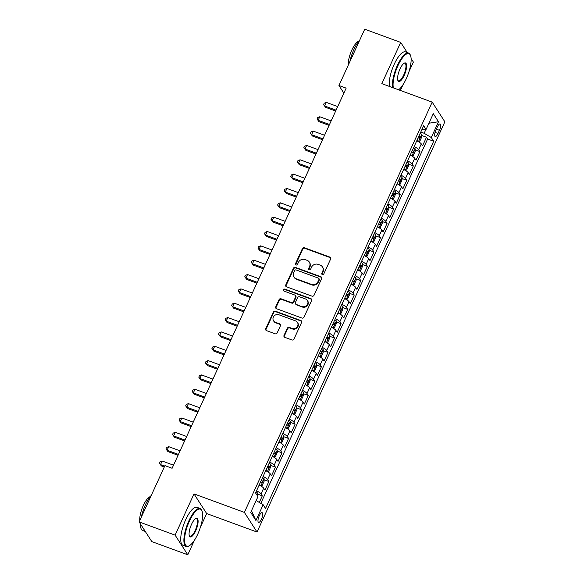 <?xml version="1.0" encoding="UTF-8"?>
<svg xmlns="http://www.w3.org/2000/svg" width="584" height="584" viewBox="0 0 584 584"><rect width="100%" height="100%" fill="white"/><g stroke="black" fill="none" stroke-linecap="round" stroke-linejoin="round"><path stroke-width="0.88" d="M322.346 274.597A1.11 1.022 -32.8 0 0 323.784 273.976L330.632 259.019A1.591 1.46 -32.8 0 0 329.865 257.091L304.447 247.762A1.591 1.46 -32.8 0 0 302.388 248.645L295.541 263.61A1.11 1.022 -32.8 0 0 296.073 264.961A1.11 1.022 -32.8 0 0 297.512 264.333L298.402 262.399A5.081 4.679 -32.8 0 1 304.987 259.551L307.104 260.333A5.081 4.679 -32.8 0 1 309.316 262.085A5.081 4.679 -32.8 0 1 309.557 266.494L308.673 268.428A1.11 1.022 -32.8 0 0 309.213 269.779A1.11 1.022 -32.8 0 0 310.651 269.158L311.535 267.216A5.081 4.679 -32.8 0 1 318.119 264.377L320.236 265.151A5.081 4.679 -32.8 0 1 322.448 266.903A5.081 4.679 -32.8 0 1 322.697 271.312L321.806 273.254A1.11 1.022 -32.8 0 0 322.346 274.597M261.428 519.242A5.176 1.664 110.2 0 0 262.121 512.679A5.176 1.664 110.2 0 0 259.238 515.84A5.176 1.664 110.2 0 0 258.551 522.403A5.176 1.664 110.2 0 0 261.428 519.242M284.028 335.406A1.591 1.46 -32.8 0 0 284.795 337.333L291.927 339.954A1.591 1.46 -32.8 0 0 293.986 339.063L301.592 322.448A1.591 1.46 -32.8 0 0 300.826 320.521L275.4 311.192A1.591 1.46 -32.8 0 0 273.349 312.082L265.742 328.69A1.591 1.46 -32.8 0 0 266.508 330.617L275.122 333.785A1.591 1.46 -32.8 0 0 277.181 332.895L280.437 325.784A1.591 1.46 -32.8 0 0 279.67 323.857L275.392 322.288A4.249 3.913 -32.8 0 1 274.027 316.068A4.249 3.913 -32.8 0 1 278.845 314.754L295.577 320.901A4.249 3.913 -32.8 0 1 296.949 327.113A4.249 3.913 -32.8 0 1 292.131 328.427L289.343 327.405A1.591 1.46 -32.8 0 0 287.284 328.296L284.028 335.406L284.372 335.939A1.591 1.46 -32.8 0 0 284.313 337.034M200.443 527.162L206.67 513.562L193.998 493.889L175.12 535.134L139.145 521.928L151.811 541.594L187.785 554.8L194.494 540.156M193.998 493.889L244.36 512.38L432.189 102.127L444.855 121.8L257.033 532.046L244.36 512.38M407.238 52.545L400.704 42.406L381.826 83.643L432.189 102.127M400.704 42.406L364.73 29.2L338.954 85.505L343.866 93.126M139.145 521.928L164.922 465.623L172.112 468.266L346.151 88.14L338.954 85.505M311.98 296.161A1.591 1.46 -32.8 0 0 314.039 295.27L321.645 278.656A1.591 1.46 -32.8 0 0 320.872 276.736L295.453 267.399A1.591 1.46 -32.8 0 0 293.394 268.29L285.788 284.904A1.591 1.46 -32.8 0 0 286.554 286.832L311.98 296.161M311.615 300.556L304.008 317.17A1.591 1.46 -32.8 0 1 301.957 318.054L276.531 308.724A1.591 1.46 -32.8 0 1 275.765 306.797L279.021 299.687A1.591 1.46 -32.8 0 1 281.072 298.796L291.387 302.585A1.591 1.46 -32.8 0 0 293.445 301.694L295.606 296.979A1.591 1.46 -32.8 0 0 294.832 295.051L284.101 291.109A1.11 1.022 -32.8 0 1 283.744 289.481A1.11 1.022 -32.8 0 1 284.999 289.138L310.849 298.628A1.591 1.46 -32.8 0 1 311.615 300.556M259.281 502.437L262.296 495.852L257.544 494.108M256.529 490.786A6.475 1.445 24.6 0 1 261.048 493.911L263.676 488.173L264.924 490.115L268.866 481.508L264.114 479.763M263.099 476.442A6.475 1.445 24.6 0 1 267.611 479.566L270.239 473.828L271.494 475.77L275.429 467.163L270.677 465.419M269.662 462.097A6.475 1.445 24.6 0 1 274.181 465.222L276.809 459.484L278.057 461.426L281.999 452.819L277.247 451.074M276.232 447.753A6.475 1.445 24.6 0 1 280.751 450.877L283.379 445.139L284.627 447.081L288.569 438.474L283.809 436.73M282.802 433.408A6.475 1.445 24.6 0 1 287.313 436.533L289.941 430.795L291.19 432.737L295.132 424.13L290.379 422.385M289.365 419.064A6.475 1.445 24.6 0 1 293.883 422.188L296.511 416.45L297.76 418.392L301.702 409.786L296.949 408.041M295.935 404.719A6.475 1.445 24.6 0 1 300.453 407.844L303.074 402.106L304.33 404.048L308.264 395.441L303.512 393.696M302.505 390.375A6.475 1.445 24.6 0 1 307.016 393.499L309.644 387.761L310.892 389.703L314.834 381.096L310.082 379.352M309.067 376.03A6.475 1.445 24.6 0 1 313.586 379.155L316.214 373.417L317.462 375.359L321.404 366.752L316.652 365.007M315.637 361.686A6.475 1.445 24.6 0 1 320.156 364.81L322.777 359.072L324.032 361.014L327.967 352.407L323.215 350.663M322.2 347.341A6.475 1.445 24.6 0 1 326.719 350.466L329.347 344.728L330.595 346.67L334.537 338.063L329.785 336.318M328.77 332.997A6.475 1.445 24.6 0 1 333.289 336.121L335.917 330.383L337.165 332.325L341.107 323.719L336.355 321.974M335.34 318.652A6.475 1.445 24.6 0 1 339.851 321.777L342.479 316.039L343.728 317.981L347.67 309.374L342.918 307.629M341.903 304.308A6.475 1.445 24.6 0 1 346.421 307.432L349.049 301.694L350.298 303.636L354.24 295.029L349.488 293.285M348.473 289.963A6.475 1.445 24.6 0 1 352.991 293.088L355.619 287.35L356.868 289.292L360.81 280.685L356.05 278.94M355.043 275.619A6.475 1.445 24.6 0 1 359.554 278.743L362.182 273.005L363.43 274.947L367.373 266.341L362.62 264.596M361.606 261.274A6.475 1.445 24.6 0 1 366.124 264.399L368.752 258.661L370 260.603L373.942 251.996L369.19 250.251M368.175 246.93A6.475 1.445 24.6 0 1 372.694 250.054L375.315 244.316L376.57 246.258L380.505 237.651L375.753 235.907M374.745 232.593A6.475 1.445 24.6 0 1 379.257 235.71L381.885 229.972L383.133 231.914L387.075 223.307L382.323 221.562M381.308 218.248A6.475 1.445 24.6 0 1 385.827 221.365L388.455 215.627L389.703 217.569L393.645 208.963L388.893 207.218M387.878 203.904A6.475 1.445 24.6 0 1 392.39 207.021L395.018 201.283L396.273 203.225L400.208 194.618L395.456 192.873M394.441 189.559A6.475 1.445 24.6 0 1 398.96 192.676L401.588 186.938L402.836 188.88L406.778 180.273L402.026 178.529M401.011 175.215A6.475 1.445 24.6 0 1 405.53 178.332L408.158 172.594L409.406 174.536L413.348 165.929L408.596 164.184M407.581 160.87A6.475 1.445 24.6 0 1 412.092 163.987L414.72 158.257L415.969 160.191L419.911 151.584L418.662 149.65A6.475 1.445 -155.4 0 0 414.144 146.526M415.158 149.84L419.911 151.584M437.314 127.02L435.868 130.174A5.015 1.613 110.2 0 0 435.197 136.532A5.015 1.613 110.2 0 0 437.993 133.466L439.438 130.312A5.015 1.613 110.2 0 0 440.102 123.954A5.015 1.613 110.2 0 0 437.314 127.02M256.15 500.568L263.15 504.737L265.545 508.46L433.671 141.24L431.277 137.517L424.145 133.283L420.772 132.042M263.15 504.737L255.923 520.512L250.718 512.431L257.946 496.656L255.544 492.933L423.67 125.721L426.064 129.444L433.291 113.661L438.496 121.742L431.277 137.517M260.822 503.35L427.627 139.021L426.481 137.24L422.539 145.847L421.29 143.912A6.475 1.445 -155.4 0 0 416.772 140.788M412.092 163.987L413.348 165.929M405.53 178.332L406.778 180.273M398.96 192.676L400.208 194.618M392.39 207.021L393.645 208.963M385.827 221.365L387.075 223.307M379.257 235.71L380.505 237.651M372.694 250.054L373.942 251.996M366.124 264.399L367.373 266.341M359.554 278.743L360.81 280.685M352.991 293.088L354.24 295.029M346.421 307.432L347.67 309.374M339.851 321.777L341.107 323.719M333.289 336.121L334.537 338.063M326.719 350.466L327.967 352.407M320.156 364.81L321.404 366.752M313.586 379.155L314.834 381.096M307.016 393.499L308.264 395.441M300.453 407.844L301.702 409.786M293.883 422.188L295.132 424.13M287.313 436.533L288.569 438.474M280.751 450.877L281.999 452.819M274.181 465.222L275.429 467.163M267.611 479.566L268.866 481.508M261.048 493.911L262.296 495.852M424.145 133.283L425.904 129.444M408.953 71.73L413.377 62.072L411.099 58.546M175.12 535.134L187.785 554.8M206.67 513.562L257.033 532.046M400.383 90.454L403.004 84.724M421.728 135.495L426.481 137.24M427.627 139.021L433.671 141.24M421.962 129.451L426.064 129.444M414.72 158.257A6.475 1.445 -155.4 0 0 410.209 155.132M408.158 172.594A6.475 1.445 -155.4 0 0 403.639 169.477M401.588 186.938A6.475 1.445 -155.4 0 0 397.069 183.821M395.018 201.283A6.475 1.445 -155.4 0 0 390.506 198.166M388.455 215.627A6.475 1.445 -155.4 0 0 383.936 212.51M381.885 229.972A6.475 1.445 -155.4 0 0 377.366 226.855M375.315 244.316A6.475 1.445 -155.4 0 0 370.803 241.192M368.752 258.661A6.475 1.445 -155.4 0 0 364.233 255.536M362.182 273.005A6.475 1.445 -155.4 0 0 357.663 269.881M355.619 287.35A6.475 1.445 -155.4 0 0 351.101 284.226M349.049 301.694A6.475 1.445 -155.4 0 0 344.531 298.57M342.479 316.039A6.475 1.445 -155.4 0 0 337.968 312.914M335.917 330.383A6.475 1.445 -155.4 0 0 331.398 327.259M329.347 344.728A6.475 1.445 -155.4 0 0 324.828 341.603M322.777 359.072A6.475 1.445 -155.4 0 0 318.265 355.948M316.214 373.417A6.475 1.445 -155.4 0 0 311.695 370.293M309.644 387.761A6.475 1.445 -155.4 0 0 305.125 384.637M303.074 402.106A6.475 1.445 -155.4 0 0 298.563 398.981M296.511 416.45A6.475 1.445 -155.4 0 0 291.993 413.326M289.941 430.795A6.475 1.445 -155.4 0 0 285.423 427.671M283.379 445.139A6.475 1.445 -155.4 0 0 278.86 442.015M276.809 459.484A6.475 1.445 -155.4 0 0 272.29 456.359M270.239 473.828A6.475 1.445 -155.4 0 0 265.727 470.704M263.676 488.173A6.475 1.445 -155.4 0 0 259.157 485.049M428.919 123.217L438.496 121.742M255.923 520.512L251.507 510.715M322.076 274.451A1.11 1.022 -32.8 0 1 322.149 273.786L323.04 271.845A5.081 4.679 -32.8 0 0 322.791 267.435L322.448 266.903M309.316 262.085L309.651 262.61A5.081 4.679 -32.8 0 1 309.9 267.027L309.016 268.961A1.11 1.022 -32.8 0 0 308.943 269.633M330.697 257.924A1.591 1.46 -32.8 0 0 330.208 257.624L304.782 248.288A1.591 1.46 -32.8 0 0 302.731 249.178L295.876 264.143A1.11 1.022 -32.8 0 0 295.811 264.808M321.704 277.568A1.591 1.46 -32.8 0 0 321.215 277.261L295.796 267.932A1.591 1.46 -32.8 0 0 293.737 268.822L286.131 285.437A1.591 1.46 -32.8 0 0 286.065 286.532M318.959 279.481A1.11 1.022 -32.8 0 0 318.419 278.13L296.103 269.939A1.11 1.022 -32.8 0 0 294.664 270.567L293.73 272.604A5.081 4.679 -32.8 0 0 293.971 277.02A5.081 4.679 -32.8 0 0 296.183 278.772L311.44 284.372A5.081 4.679 -32.8 0 0 318.017 281.524L318.959 279.481L319.295 280.013A1.11 1.022 -32.8 0 0 319.244 279.05L318.901 278.517M293.971 277.02L294.314 277.553A5.081 4.679 -32.8 0 0 296.526 279.305L296.183 278.772M319.295 280.013L318.36 282.057A5.081 4.679 -32.8 0 1 311.783 284.904L296.526 279.305M295.526 295.599L295.869 296.132A1.591 1.46 -32.8 0 1 295.942 297.512L293.788 302.227A1.591 1.46 -32.8 0 1 291.73 303.118L281.415 299.329A1.591 1.46 -32.8 0 0 279.364 300.22L276.108 307.33A1.591 1.46 -32.8 0 0 276.042 308.425M311.681 299.461A1.591 1.46 -32.8 0 0 311.192 299.161L285.342 289.671A1.11 1.022 -32.8 0 0 283.831 290.963M302.089 306.512A4.249 3.913 -32.8 0 0 307.381 300.446A4.249 3.913 -32.8 0 0 305.534 298.979L299.636 296.811A1.591 1.46 -32.8 0 0 297.577 297.701L295.424 302.417A1.591 1.46 -32.8 0 0 296.19 304.344L302.424 307.045A4.249 3.913 -32.8 0 0 307.724 300.972L307.381 300.446M295.497 303.797L295.84 304.33A1.591 1.46 -32.8 0 0 296.533 304.877L296.19 304.344M302.424 307.045L296.533 304.877M297.431 322.361L297.774 322.894A4.249 3.913 -32.8 0 1 292.474 328.96L289.686 327.938A1.591 1.46 -32.8 0 0 287.627 328.828L284.372 335.939M273.546 320.82L273.889 321.353A4.249 3.913 -32.8 0 0 275.736 322.821L275.392 322.288M280.495 324.689A1.591 1.46 -32.8 0 0 280.006 324.39L275.736 322.821M301.658 321.353A1.591 1.46 -32.8 0 0 301.169 321.054L275.743 311.717A1.591 1.46 -32.8 0 0 273.692 312.608L266.085 329.223A1.591 1.46 -32.8 0 0 266.019 330.318M418.385 141.642L419.772 141.284L421.743 136.984L421.714 134.488A4.285 0.956 -155.4 0 0 420.217 133.254M418.429 141.656A4.285 0.956 -155.4 0 0 416.939 140.43M337.705 106.58L326.339 102.404L324.697 105.989L325.551 107.317L335.669 111.033M418.188 137.7A4.285 0.956 24.6 0 1 419.246 138.466L420.035 136.744A4.285 0.956 -155.4 0 0 418.976 135.984M325.551 107.317L323.572 104.624L324.697 105.989L336.07 110.164M323.572 104.624L324.229 103.193L326.339 102.404M398.616 89.805A19.747 6.336 110.2 0 0 406.274 78.694A19.747 6.336 110.2 0 0 410.516 55.509A19.747 6.336 110.2 0 0 397.923 65.722A19.747 6.336 110.2 0 0 393.375 87.885M392.623 87.607A20.228 6.49 -69.8 0 1 397.39 65.401A20.228 6.49 -69.8 0 1 408.639 53.056A20.228 6.49 -69.8 0 1 410.289 54.94L410.516 55.509M404.186 75.445A9.87 3.168 -69.8 0 1 397.894 80.555A9.87 3.168 -69.8 0 1 400.011 68.963A9.87 3.168 -69.8 0 1 404.296 63.116A9.87 3.168 -69.8 0 1 406.617 66.036A9.87 3.168 -69.8 0 1 404.186 75.445M397.792 80.249A9.388 3.015 110.2 0 0 398.434 80.862A9.388 3.015 110.2 0 0 403.654 75.132A9.388 3.015 110.2 0 0 404.902 63.233A9.388 3.015 110.2 0 0 404.011 63.284M349.809 61.802A20.228 6.49 -69.8 0 1 353.933 49.45A20.228 6.49 -69.8 0 1 359.839 39.88M348.276 65.145A14.563 4.672 -69.8 0 1 351.823 50.1A14.563 4.672 -69.8 0 1 358.729 41.223M389.455 86.447A20.228 6.49 -69.8 0 1 394.222 64.24A20.228 6.49 -69.8 0 1 405.471 51.896L408.639 53.056M197.764 534.126A19.747 6.336 110.2 0 0 202.006 510.942A19.747 6.336 110.2 0 0 189.406 521.154A19.747 6.336 110.2 0 0 184.551 539.974A19.747 6.336 110.2 0 0 189.201 545.814A19.747 6.336 110.2 0 0 197.764 534.126M189.201 545.814L188.661 546.106A20.228 6.49 -69.8 0 1 186.186 546.471A20.228 6.49 -69.8 0 1 188.873 520.833A20.228 6.49 -69.8 0 1 200.122 508.489A20.228 6.49 -69.8 0 1 201.779 510.372L202.006 510.942M195.677 530.878A9.87 3.168 -69.8 0 1 189.377 535.988A9.87 3.168 -69.8 0 1 191.501 524.395A9.87 3.168 -69.8 0 1 195.779 518.548A9.87 3.168 -69.8 0 1 198.107 521.468A9.87 3.168 -69.8 0 1 195.677 530.878M189.274 535.681A9.388 3.015 110.2 0 0 189.924 536.294A9.388 3.015 110.2 0 0 195.144 530.564A9.388 3.015 110.2 0 0 196.392 518.665A9.388 3.015 110.2 0 0 195.501 518.716M141.292 517.227A20.228 6.49 -69.8 0 1 145.416 504.883A20.228 6.49 -69.8 0 1 151.329 495.312M139.758 520.578A14.563 4.672 -69.8 0 1 143.306 505.532A14.563 4.672 -69.8 0 1 150.219 496.656M186.186 546.471L183.018 545.31A20.228 6.49 -69.8 0 1 185.712 519.672A20.228 6.49 -69.8 0 1 196.961 507.328L200.122 508.489M145.285 531.455L142.73 530.52A20.228 6.49 -69.8 0 1 140.445 523.95M411.815 155.986L413.209 155.629L415.173 151.329L415.151 148.825A4.285 0.956 -155.4 0 0 413.654 147.599M411.866 156.001A4.285 0.956 -155.4 0 0 410.369 154.775M331.143 120.924L319.769 116.749L318.127 120.333L318.988 121.662L329.099 125.377M411.618 152.044A4.285 0.956 24.6 0 1 412.676 152.811L413.465 151.088A4.285 0.956 -155.4 0 0 412.406 150.322M318.988 121.662L317.01 118.968L318.127 120.333L329.5 124.509M317.01 118.968L317.667 117.537L319.769 116.749M405.252 170.331L406.639 169.973L408.61 165.673L408.581 163.17A4.285 0.956 -155.4 0 0 407.084 161.943M405.296 170.345A4.285 0.956 -155.4 0 0 403.799 169.119M324.573 135.262L313.207 131.093L311.564 134.678L312.418 136.006L322.536 139.722M405.048 166.389A4.285 0.956 24.6 0 1 406.114 167.155L406.895 165.433A4.285 0.956 -155.4 0 0 405.836 164.666M312.418 136.006L310.44 133.313L311.564 134.678L322.93 138.853M310.44 133.313L311.097 131.882L313.207 131.093M398.682 184.675L400.069 184.318L402.04 180.018L402.011 177.514A4.285 0.956 -155.4 0 0 400.522 176.288M398.726 184.69A4.285 0.956 -155.4 0 0 397.237 183.464M318.01 149.606L306.637 145.438L304.994 149.022L305.848 150.351L315.966 154.066M398.485 180.733A4.285 0.956 24.6 0 1 399.544 181.5L400.332 179.777A4.285 0.956 -155.4 0 0 399.274 179.011M305.848 150.351L303.87 147.657L304.994 149.022L316.367 153.198M303.87 147.657L304.527 146.226L306.637 145.438M392.112 199.02L393.506 198.662L395.477 194.362L395.448 191.859A4.285 0.956 -155.4 0 0 393.952 190.632M392.163 199.034A4.285 0.956 -155.4 0 0 390.667 197.808M311.44 163.951L300.067 159.782L298.424 163.367L299.285 164.695L309.403 168.411M391.915 195.078A4.285 0.956 24.6 0 1 392.974 195.844L393.762 194.122A4.285 0.956 -155.4 0 0 392.704 193.355M299.285 164.695L297.307 162.002L298.424 163.367L309.797 167.542M297.307 162.002L297.964 160.571L300.067 159.782M385.549 213.364L386.936 213.007L388.907 208.707L388.878 206.203A4.285 0.956 -155.4 0 0 387.382 204.977M385.593 213.379A4.285 0.956 -155.4 0 0 384.097 212.153M304.87 178.295L293.504 174.127L291.861 177.711L292.715 179.04L302.833 182.755M385.345 209.422A4.285 0.956 24.6 0 1 386.411 210.189L387.199 208.466A4.285 0.956 -155.4 0 0 386.134 207.7M292.715 179.04L290.737 176.346L291.861 177.711L303.227 181.887M290.737 176.346L291.394 174.915L293.504 174.127M378.979 227.702L380.366 227.351L382.337 223.052L382.308 220.548A4.285 0.956 -155.4 0 0 380.819 219.321M379.031 227.723A4.285 0.956 -155.4 0 0 377.534 226.49M298.307 192.64L286.934 188.471L285.291 192.056L286.145 193.384L296.263 197.1M378.782 223.767A4.285 0.956 24.6 0 1 379.841 224.533L380.629 222.811A4.285 0.956 -155.4 0 0 379.571 222.044M286.145 193.384L284.174 190.691L285.291 192.056L296.665 196.231M284.174 190.691L284.831 189.26L286.934 188.471M372.409 242.046L373.804 241.696L375.775 237.396L375.746 234.892A4.285 0.956 -155.4 0 0 374.249 233.666M372.461 242.068A4.285 0.956 -155.4 0 0 370.964 240.834M291.737 206.984L280.364 202.816L278.729 206.4L279.583 207.729L289.701 211.444M372.212 238.111A4.285 0.956 24.6 0 1 373.271 238.878L374.059 237.155A4.285 0.956 -155.4 0 0 373.001 236.389M279.583 207.729L277.604 205.035L278.729 206.4L290.095 210.576M277.604 205.035L278.261 203.604L280.364 202.816M365.847 256.391L367.234 256.04L369.205 251.733L369.176 249.237A4.285 0.956 -155.4 0 0 367.679 248.01M365.891 256.412A4.285 0.956 -155.4 0 0 364.401 255.179M285.167 221.329L273.801 217.16L272.159 220.745L273.013 222.073L283.13 225.789M365.642 252.456A4.285 0.956 24.6 0 1 366.708 253.222L367.497 251.5A4.285 0.956 -155.4 0 0 366.431 250.733M273.013 222.073L271.034 219.38L272.159 220.745L283.525 224.92M271.034 219.38L271.691 217.949L273.801 217.16M359.277 270.735L360.664 270.385L362.635 266.078L362.606 263.581A4.285 0.956 -155.4 0 0 361.116 262.355M362.613 263.647L359.357 270.75A4.285 0.956 -155.4 0 0 357.831 269.523M278.604 235.673L267.231 231.505L265.589 235.089L266.45 236.418L276.56 240.133M359.08 266.8A4.285 0.956 24.6 0 1 360.138 267.567L360.927 265.844A4.285 0.956 -155.4 0 0 359.868 265.078M266.45 236.418L264.472 233.724L265.589 235.089L276.962 239.265M264.472 233.724L265.129 232.293L267.231 231.505M352.707 285.08L354.101 284.729L356.072 280.422L356.043 277.926A4.285 0.956 -155.4 0 0 354.546 276.699M352.758 285.101A4.285 0.956 -155.4 0 0 351.261 283.868M272.034 250.018L260.668 245.849L259.026 249.434L259.88 250.762L269.998 254.478M352.51 281.145A4.285 0.956 24.6 0 1 353.568 281.911L354.357 280.189A4.285 0.956 -155.4 0 0 353.298 279.422M259.88 250.762L257.902 248.069L259.026 249.434L270.392 253.609M257.902 248.069L258.559 246.638L260.668 245.849M346.144 299.424L347.531 299.074L349.502 294.767L349.473 292.27A4.285 0.956 -155.4 0 0 347.976 291.044M346.188 299.446A4.285 0.956 -155.4 0 0 344.699 298.212M265.464 264.362L254.098 260.194L252.456 263.778L253.31 265.107L263.428 268.822M345.947 295.489A4.285 0.956 24.6 0 1 347.005 296.256L347.794 294.533A4.285 0.956 -155.4 0 0 346.735 293.767M253.31 265.107L251.332 262.413L252.456 263.778L263.829 267.954M251.332 262.413L251.989 260.975L254.098 260.194M339.574 313.769L340.968 313.418L342.932 309.111L342.91 306.615A4.285 0.956 -155.4 0 0 341.414 305.388M339.625 313.791A4.285 0.956 -155.4 0 0 338.129 312.557M258.902 278.707L247.528 274.538L245.886 278.123L246.747 279.451L256.858 283.16M339.377 309.834A4.285 0.956 24.6 0 1 340.435 310.6L341.224 308.878A4.285 0.956 -155.4 0 0 340.165 308.111M246.747 279.451L244.769 276.758L245.886 278.123L257.259 282.291M244.769 276.758L245.426 275.32L247.528 274.538M333.011 328.113L334.398 327.763L336.369 323.456L336.34 320.959A4.285 0.956 -155.4 0 0 334.844 319.733M333.055 328.135A4.285 0.956 -155.4 0 0 331.559 326.901M252.332 293.051L240.966 288.883L239.323 292.467L240.177 293.796L250.295 297.504M332.807 324.178A4.285 0.956 24.6 0 1 333.873 324.945L334.654 323.222A4.285 0.956 -155.4 0 0 333.595 322.456M240.177 293.796L238.199 291.102L239.323 292.467L250.689 296.636M238.199 291.102L238.856 289.664L240.966 288.883M326.441 342.458L327.828 342.107L329.799 337.8L329.77 335.304A4.285 0.956 -155.4 0 0 328.281 334.077M326.485 342.479A4.285 0.956 -155.4 0 0 324.996 341.246M245.769 307.396L234.396 303.22L232.753 306.812L233.607 308.14L243.725 311.849M326.244 338.523A4.285 0.956 24.6 0 1 327.303 339.289L328.091 337.567A4.285 0.956 -155.4 0 0 327.033 336.8M233.607 308.14L231.636 305.447L232.753 306.812L244.127 310.98M231.636 305.447L232.286 304.008L234.396 303.22M319.871 356.802L321.266 356.452L323.237 352.145L323.207 349.648A4.285 0.956 -155.4 0 0 321.711 348.422M319.923 356.824A4.285 0.956 -155.4 0 0 318.426 355.59M239.199 321.74L227.826 317.565L226.183 321.156L227.045 322.485L237.162 326.193M319.674 352.867A4.285 0.956 24.6 0 1 320.733 353.634L321.521 351.911A4.285 0.956 -155.4 0 0 320.463 351.145M227.045 322.485L225.066 319.791L226.183 321.156L237.557 325.325M225.066 319.791L225.723 318.353L227.826 317.565M313.309 371.147L314.696 370.796L316.667 366.489L316.637 363.993A4.285 0.956 -155.4 0 0 315.141 362.766M313.353 371.168A4.285 0.956 -155.4 0 0 311.856 369.935M232.629 336.085L221.263 331.909L219.621 335.501L220.475 336.829L230.592 340.538M313.104 367.212A4.285 0.956 24.6 0 1 314.17 367.978L314.958 366.256A4.285 0.956 -155.4 0 0 313.893 365.489M220.475 336.829L218.496 334.136L219.621 335.501L230.987 339.669M218.496 334.136L219.153 332.697L221.263 331.909M306.739 385.491L308.126 385.141L310.097 380.834L310.067 378.337A4.285 0.956 -155.4 0 0 308.578 377.111M306.79 385.513A4.285 0.956 -155.4 0 0 305.293 384.279M226.066 350.429L214.693 346.254L213.05 349.845L213.905 351.174L224.022 354.882M306.542 381.556A4.285 0.956 24.6 0 1 307.6 382.323L308.388 380.6A4.285 0.956 -155.4 0 0 307.33 379.834M213.905 351.174L211.934 348.48L213.05 349.845L224.424 354.013M211.934 348.48L212.591 347.042L214.693 346.254M300.169 399.836L301.563 399.485L303.534 395.178L303.505 392.682A4.285 0.956 -155.4 0 0 302.008 391.455M300.22 399.858A4.285 0.956 -155.4 0 0 298.723 398.624M219.496 364.774L208.123 360.598L206.488 364.19L207.342 365.518L217.46 369.227M299.972 395.901A4.285 0.956 24.6 0 1 301.03 396.667L301.818 394.945A4.285 0.956 -155.4 0 0 300.76 394.178M207.342 365.518L205.364 362.825L206.488 364.19L217.854 368.358M205.364 362.825L206.021 361.387L208.123 360.598M293.606 414.18L294.993 413.83L296.964 409.523L296.935 407.026A4.285 0.956 -155.4 0 0 295.438 405.8M293.65 414.202A4.285 0.956 -155.4 0 0 292.161 412.968M212.926 379.118L201.56 374.943L199.918 378.534L200.772 379.863L210.89 383.571M293.402 410.245A4.285 0.956 24.6 0 1 294.467 411.012L295.256 409.289A4.285 0.956 -155.4 0 0 294.19 408.523M200.772 379.863L198.794 377.169L199.918 378.534L211.284 382.702M198.794 377.169L199.451 375.731L201.56 374.943M287.036 428.525L288.423 428.174L290.394 423.867L290.365 421.371A4.285 0.956 -155.4 0 0 288.876 420.144M287.087 428.539A4.285 0.956 -155.4 0 0 285.591 427.313M206.364 393.463L194.99 389.287L193.348 392.879L194.209 394.207L204.32 397.916M286.839 424.59A4.285 0.956 24.6 0 1 287.897 425.356L288.686 423.634A4.285 0.956 -155.4 0 0 287.627 422.867M194.209 394.207L192.231 391.514L193.348 392.879L204.721 397.047M192.231 391.514L192.888 390.076L194.99 389.287M280.473 442.869L281.86 442.519L283.831 438.212L283.802 435.715A4.285 0.956 -155.4 0 0 282.306 434.489M280.517 442.884A4.285 0.956 -155.4 0 0 279.021 441.657M199.794 407.807L188.428 403.632L186.785 407.223L187.639 408.552L197.757 412.26M280.269 438.934A4.285 0.956 24.6 0 1 281.327 439.701L282.116 437.978A4.285 0.956 -155.4 0 0 281.057 437.212M187.639 408.552L185.661 405.858L186.785 407.223L198.151 411.391M185.661 405.858L186.318 404.42L188.428 403.632M273.903 457.214L275.29 456.863L277.261 452.556L277.232 450.06A4.285 0.956 -155.4 0 0 275.736 448.833M273.947 457.228A4.285 0.956 -155.4 0 0 272.458 456.002M193.224 422.152L181.858 417.976L180.215 421.568L181.069 422.896L191.187 426.605M273.706 453.279A4.285 0.956 24.6 0 1 274.765 454.045L275.553 452.323A4.285 0.956 -155.4 0 0 274.495 451.556M181.069 422.896L179.091 420.203L180.215 421.568L191.588 425.736M179.091 420.203L179.748 418.764L181.858 417.976M267.333 471.558L268.728 471.208L270.691 466.901L270.669 464.404A4.285 0.956 -155.4 0 0 269.173 463.178M270.669 464.47L267.414 471.565A4.285 0.956 -155.4 0 0 265.888 470.346M186.661 436.496L175.288 432.321L173.645 435.912L174.507 437.241L184.617 440.949M267.136 467.623A4.285 0.956 24.6 0 1 268.195 468.39L268.983 466.667A4.285 0.956 -155.4 0 0 267.925 465.901M174.507 437.241L172.528 434.547L173.645 435.912L185.018 440.081M172.528 434.547L173.185 433.109L175.288 432.321M260.771 485.903L262.158 485.552L264.129 481.245L264.099 478.749A4.285 0.956 -155.4 0 0 262.603 477.522M260.814 485.917A4.285 0.956 -155.4 0 0 259.318 484.691M180.091 450.841L168.725 446.665L167.082 450.249L167.936 451.585L178.054 455.294M260.566 481.968A4.285 0.956 24.6 0 1 261.632 482.734L262.42 481.012A4.285 0.956 -155.4 0 0 261.355 480.245M167.936 451.585L165.958 448.892L167.082 450.249L178.448 454.425M165.958 448.892L166.615 447.454L168.725 446.665M257.434 495.867L257.529 493.093A4.285 0.956 -155.4 0 0 256.04 491.867M173.528 465.185L162.155 461.01L160.512 464.594L161.367 465.93L164.294 466.996M161.367 465.93L159.395 463.236L160.512 464.594L164.688 466.127M159.395 463.236L160.045 461.798L162.155 461.01M418.662 149.65L421.29 143.912M436.328 129.173L439.438 130.312M435.051 132.393L437.993 133.466M323.04 271.845L322.697 271.312M309.016 268.961L308.673 268.428M309.9 267.027L309.557 266.494M295.876 264.143L295.541 263.61M302.731 249.178L302.388 248.645M304.782 248.288L304.447 247.762M330.208 257.624L329.865 257.091M322.149 273.786L321.806 273.254M286.131 285.437L285.788 284.904M293.737 268.822L293.394 268.29M295.796 267.932L295.453 267.399M321.215 277.261L320.872 276.736M311.783 284.904L311.44 284.372M318.36 282.057L318.017 281.524M276.108 307.33L275.765 306.797M279.364 300.22L279.021 299.687M281.415 299.329L281.072 298.796M291.73 303.118L291.387 302.585M293.788 302.227L293.445 301.694M295.942 297.512L295.606 296.979M285.342 289.671L284.999 289.138M311.192 299.161L310.849 298.628M287.627 328.828L287.284 328.296M289.686 327.938L289.343 327.405M292.474 328.96L292.131 328.427M280.006 324.39L279.67 323.857M266.085 329.223L265.742 328.69M273.692 312.608L273.349 312.082M275.743 311.717L275.4 311.192M301.169 321.054L300.826 320.521M418.465 141.649L421.714 134.546M418.823 136.306L420.035 136.744M411.895 155.994L415.151 148.891M412.26 150.65L413.465 151.088M405.332 170.338L408.581 163.235M405.69 164.995L406.895 165.433M398.762 184.683L402.011 177.58M399.12 179.339L400.332 179.777M392.192 199.027L395.448 191.924M392.558 193.684L393.762 194.122M385.63 213.372L388.878 206.269M385.988 208.021L387.199 208.466M379.06 227.716L382.316 220.613M379.425 222.365L380.629 222.811M372.497 242.061L375.746 234.958M372.855 236.71L374.059 237.155M365.927 256.405L369.176 249.302M366.285 251.054L367.497 251.5M359.722 265.399L360.927 265.844M352.794 285.094L356.043 277.991M353.152 279.743L354.357 280.189M346.224 299.431L349.473 292.336M346.582 294.088L347.794 294.533M339.654 313.776L342.91 306.68M340.019 308.432L341.224 308.878M333.092 328.12L336.34 321.025M333.449 322.777L334.654 323.222M326.522 342.465L329.77 335.369M326.879 337.121L328.091 337.567M319.952 356.809L323.207 349.714M320.317 351.466L321.521 351.911M313.389 371.154L316.637 364.058M313.747 365.81L314.958 366.256M306.819 385.498L310.075 378.403M307.184 380.155L308.388 380.6M300.256 399.843L303.505 392.747M300.614 394.499L301.818 394.945M293.686 414.187L296.935 407.092M294.044 408.844L295.256 409.289M287.116 428.532L290.372 421.436M287.481 423.188L288.686 423.634M280.554 442.876L283.802 435.781M280.911 437.533L282.116 437.978M273.984 457.221L277.232 450.125M274.341 451.877L275.553 452.323M267.779 466.222L268.983 466.667M260.851 485.91L264.099 478.807M261.209 480.566L262.42 481.012M256.77 494.831L257.529 493.151"/></g></svg>
